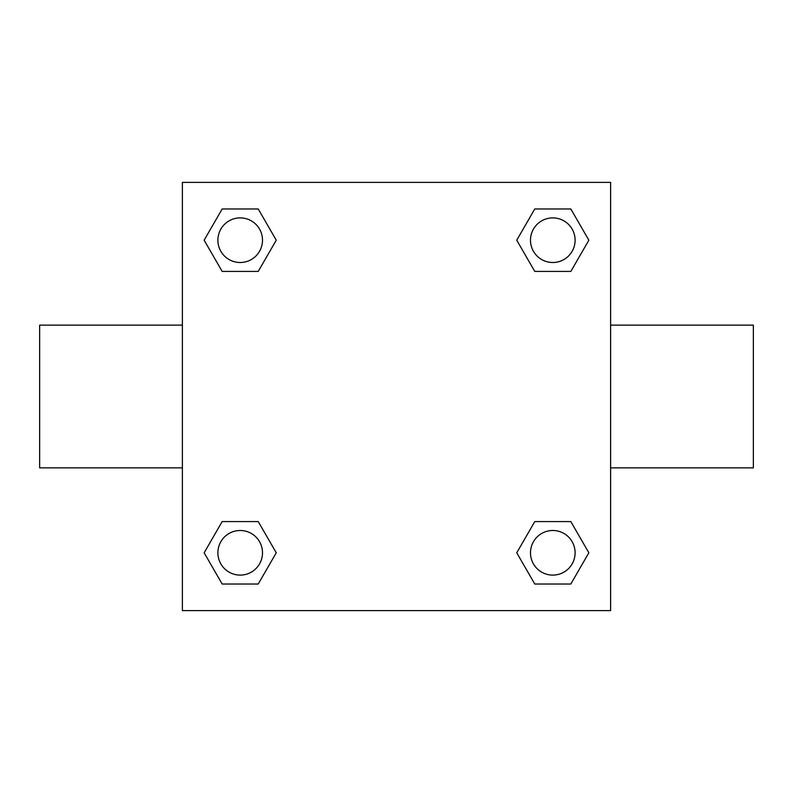 <?xml version="1.0" encoding="UTF-8"?>
<svg xmlns="http://www.w3.org/2000/svg" width="793" height="793" viewBox="0 0 793 793"><rect width="100%" height="100%" fill="white"/><g stroke="black" fill="none" stroke-linecap="round" stroke-linejoin="round"><path stroke-width="1.19" d="M258.231 271.424L222.169 271.424L204.148 240.2L222.169 208.975L258.231 208.975L276.251 240.2L258.231 271.424L222.169 271.424L250.846 271.424M250.846 521.576L258.231 521.576L276.251 552.8L258.231 584.025L222.169 584.025L204.148 552.8L222.169 521.576L258.231 521.576M542.154 271.424L534.769 271.424L516.749 240.2L534.769 208.975L570.831 208.975L588.852 240.2L570.831 271.424L534.769 271.424M534.769 521.576L570.831 521.576L588.852 552.8L570.831 584.025L534.769 584.025L516.749 552.8L534.769 521.576L570.831 521.576L542.154 521.576M610.61 467.87L753.35 467.87L753.35 325.13L610.61 325.13M182.39 325.13L39.65 325.13L39.65 467.87L182.39 467.87M182.39 182.39L610.61 182.39L610.61 610.61L182.39 610.61L182.39 182.39M570.831 584.025L534.769 584.025L570.831 584.025M575.103 552.8A22.303 22.303 0 0 0 541.649 533.481A22.303 22.303 0 0 0 541.649 572.12A22.303 22.303 0 0 0 575.103 552.8M258.231 584.025L222.169 584.025L258.231 584.025M262.503 552.8A22.303 22.303 0 0 0 229.048 533.481A22.303 22.303 0 0 0 229.048 572.12A22.303 22.303 0 0 0 262.503 552.8M534.769 208.975L570.831 208.975L534.769 208.975M575.103 240.2A22.303 22.303 0 0 0 541.649 220.88A22.303 22.303 0 0 0 541.649 259.519A22.303 22.303 0 0 0 575.103 240.2M222.169 208.975L258.231 208.975L222.169 208.975M262.503 240.2A22.303 22.303 0 0 0 229.048 220.88A22.303 22.303 0 0 0 229.048 259.519A22.303 22.303 0 0 0 262.503 240.2"/></g></svg>
